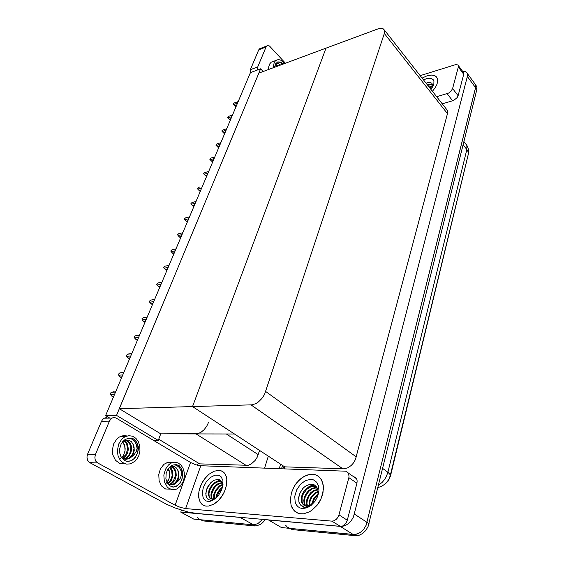 <?xml version="1.0" encoding="UTF-8"?>
<svg xmlns="http://www.w3.org/2000/svg" width="564" height="564" viewBox="0 0 564 564"><rect width="100%" height="100%" fill="white"/><g stroke="black" fill="none" stroke-linecap="round" stroke-linejoin="round"><path stroke-width="0.85" d="M153.486 440.371L158.251 440.413L160.775 433.857L198.034 433.645L201.144 432.179L204.161 429.613L206.734 426.243L208.56 422.464M241.039 517.435L240.024 517.428L253.666 524.851L257.924 523.589L262.507 519.366L257.924 523.589L253.666 524.851L193.699 519.099L180.776 512.091L181.46 510.166M197.485 465.222L197.992 463.805L248.231 465.286L251.283 463.953L255.055 460.541L257.247 457.136L259.616 450.453M462.635 71.381L465.293 71.663L466.802 72.735L475.248 84.24L474.387 83.31L475.607 85.065L475.628 87.498L366.106 525.288L363.731 529.215L360.544 532.275L356.913 534.101L353.261 534.503L281.408 527.566L268.478 519.909M467.323 73.694L467.316 76.521L353.438 517.082L351.012 521.066L348.926 523.258L345.358 525.57L341.643 526.494L268.45 519.987M284.08 468.832L284.686 466.851L344.118 468.853L347.685 467.831L351.097 465.547L353.092 463.446L355.405 459.695L447.492 113.674L447.548 110.678L446.124 108.753M284.686 466.851L192.55 406.602L252.305 404.839L256.007 403.528L258.474 401.913L261.865 398.565L264.53 394.483L384.408 33.17L384.549 30.266L382.759 28.433L380.615 28.228L377.965 28.877L325.964 48.173L192.55 406.602L234.469 434.012L160.775 433.857L119.3 408.667L258.862 73.08L325.964 48.173L192.55 406.602L119.3 408.667M467.612 157.144L390.415 476.199L388.215 481L384.479 484.617M265.186 519.613L262.62 522.75L260.385 524.506L255.767 526.015L252.996 524.823L201.003 519.789L199.022 518.979L197.738 517.59M255.041 525.986L203.357 520.946L200.664 519.768M475.692 85.079L476.855 86.659L475.551 84.896L475.579 87.723L366.106 525.288L363.731 529.215L360.544 532.275L358.147 533.643L354.453 534.538L290.136 528.397L287.337 527.192L285.574 525.147M476.855 86.659L476.883 89.493L368.102 526.579L365.733 530.498L362.553 533.544L358.923 535.37L356.469 535.8L292.356 529.624L289.297 528.327M237.571 103.134L233.7 104.481L235.005 105.722L236.732 105.123M312.364 474.204L306.83 475.128L301.324 478.216L296.46 483.101L294.443 486.055L291.525 492.562L290.361 499.267L291.109 505.4L293.541 510.025L297.87 513.155L300.936 513.846L303.643 513.769L309.291 511.9L312.047 510.159L317.046 505.309L320.853 499.147L322.157 495.791L323.398 489.058L323.306 485.872L321.713 480.316L319.732 477.489L317.835 475.903L314.853 474.578L312.364 474.204L315.636 474.825L318.505 476.376L321.283 479.534L322.735 482.925L323.306 485.872L323.017 492.4L320.853 499.147L319.125 502.348L317.046 505.309L312.047 510.159L309.291 511.9L303.643 513.769L300.14 513.755L297.165 512.852L294.619 511.153L292.194 508.016L291.109 505.4L290.361 499.267L291.525 492.562L294.443 486.055L298.779 480.465L304.038 476.418L309.636 474.38L312.364 474.204M218.719 470.327L213.862 471.271L208.87 474.338L204.372 479.139L200.918 485.082L198.937 491.441L198.69 497.427L200.241 502.27L201.997 504.385L203.787 505.513L205.86 506.119L208.779 506.077L213.812 504.174L218.726 500.233L220.933 497.638L224.486 491.653L226.531 485.251L226.82 479.252L226.298 476.65L225.029 473.894L223.478 472.131L221.017 470.743L218.719 470.327L222.061 471.187L224.303 472.942L226.298 476.65L226.82 479.252L226.531 485.251L224.486 491.653L222.872 494.748L218.726 500.233L216.329 502.432L213.812 504.174L208.779 506.077L205.86 506.119L202.85 505.013L200.544 502.75L199.247 500.035L198.584 494.529L198.937 491.441L199.719 488.255L202.483 482.009L206.523 476.552L208.87 474.338L213.862 471.271L218.719 470.327M347.29 520.227L346.021 523.047L344.519 524.767L342.743 525.923L340.289 526.367L196.138 513.395L187.861 511.936L175.707 508.199L166.747 504.35L89.739 462.649L87.631 460.4L86.934 457.03L87.547 454.224L95.478 454.45L94.865 457.277L95.097 459.399L95.901 461.26L97.685 462.959L175.094 505.203L190.533 462.48L195.666 464.708L200.784 465.744L346.24 471.236L348.615 473.245L349.024 476.954L338.943 514.89L347.29 520.227L356.949 483.221L348.869 477.637M353.614 476.721L355.405 477.363L356.667 478.843L357.188 480.88L356.949 483.221M190.533 462.48L116.008 418.016L114.21 417.571L112.363 417.952L110.727 419.13L109.416 421.16L101.499 421.266L102.613 419.468L104.432 418.1L106.152 417.705L108.119 418.164M122.092 436.733L125.434 436.522L122.092 436.733M168.424 462.952L171.329 463.023L168.424 462.952M200.784 465.744L185.598 508.566L331.886 521.101L333.726 520.875L336.137 519.465L337.646 517.731L338.943 514.89M185.598 508.566L180.395 507.403L175.094 505.203M427.216 75.731L422.069 78.093L427.216 75.731L432.102 75.019L435.154 75.83L437.375 78.474L436.275 76.683L433.751 75.273L431.199 75.005L427.216 75.731M463.136 72.065L463.735 74.138L458.095 95.76L457.221 97.544L453.667 100.47L442.254 103.818M250.204 73.235L250.331 69.725L257.72 66.933L257.494 70.006M285.426 63.224L269.451 45.938L267.322 45.635L266.081 46.96L258.742 49.858L260.483 48.419M432.44 91.305L435.429 87.385L436.91 84.424L437.636 81.632L437.375 78.474L437.636 81.632L436.91 84.424L435.429 87.385L432.44 91.305M436.691 96.719L448.641 93.025L450.981 91.206L452.589 88.534L458.095 95.76M463.707 74.251L458.335 66.982L458.13 65.156L456.283 64.43L420.159 75.661M231.896 116.586L228.004 117.89L229.315 119.152L231.057 118.567M226.101 130.305L222.195 131.56L223.513 132.85L225.262 132.286M220.186 144.299L216.266 145.512L217.598 146.823L219.347 146.28M214.151 158.583L210.224 159.753L211.563 161.078L213.319 160.564M172.535 462.558L167.98 462.24L163.934 464.306L160.409 468.931L158.773 474.486L159.097 480.761L161.544 485.964L165.569 488.96L170.307 489.143M183.356 481.191L184.35 476.791L184.238 472.308L183.046 468.219L180.882 464.962L177.984 462.882L174.657 462.219L171.252 463.051L168.516 464.955L165.506 469.149L163.849 474.994L164.364 481.649L167.226 486.944L168.594 488.163L171.724 489.587L175.101 489.559L176.765 488.995L180.649 485.971L183.356 481.191M169.27 467.401L171.266 466.442L173.987 466.484L176.391 467.993L178.005 470.538L178.922 473.753L178.83 477.285L177.949 480.154L176.257 482.742L178.866 480.486L180.558 477.849L181.7 474.134L181.474 471.92L179.408 467.204L175.869 464.955L173.522 464.947L171.385 465.744L167.776 469.354L166.154 473.365L165.901 478.829L167.628 483.609L169.693 485.823L173.585 487.106L176.793 486.246L180.177 483.066L182.003 478.984L180.642 482.009L178.259 484.899L175.594 486.542L172.781 487.063M181.7 474.134L180.825 470.179L179.458 467.725L176.877 465.511L174.579 464.835M169.693 467.119L171.407 468.67L172.605 471.088L172.929 475.96L171.103 480.782L167.79 483.841M169.32 467.366L171.646 470.587L172.147 475.826L170.476 480.465L167.55 483.482M170.645 466.647L173.183 467.422L175.157 469.643L175.975 471.793L176.229 475.417L175.284 479.174L173.902 481.543L171.759 483.595L169.32 484.638M170.582 466.675L172.767 467.669L174.572 470.045L175.249 472.146L175.404 475.579L173.388 481.099L171.174 483.39L168.932 484.49M176.257 482.742L174.325 484.187L171.957 484.934L169.75 484.772L167.797 483.863M177.709 469.974L178.696 475.029L177.477 479.823L174.41 483.581L170.511 484.92M165.59 483.834L168.142 480.986L169.651 476.904L169.665 472.71L168.086 468.874M169.82 474.042L169.108 478.342L166.972 482.431M169.842 474.817L169.552 471.462L168.269 468.613M174.205 464.856L176.342 464.666L178.725 465.363L181.488 468.451L182.898 472.914L182.003 478.984M179.049 465.54L181.107 468.106L182.51 472.921L182.123 478.209L180.6 482.079M273.378 61.405L271.319 62.139L269.839 63.711L268.817 66.312L268.563 69.478M284.644 63.513L280.83 60.221L278.813 59.657L276.938 59.89L275.338 60.898L274.146 62.59L273.223 67.75M283.022 64.113L280.527 62.04L277.735 61.871L275.493 63.908L274.668 67.215M282.543 64.289L279.906 62.336L277.276 62.061M275.458 63.986L277.89 63.337L280.604 65.015M274.738 66.404L275.38 66.947M275.197 64.571L276.734 64.775L278.313 65.861M275.105 64.825L277.58 66.136M280.527 62.04L283.636 63.887M126.893 435.986L124.411 435.612L121.88 435.951L119.342 437.037L116.72 439.123L113.604 443.974L112.278 450.481L112.772 454.831L115.458 460.323L119.899 463.516L125.123 463.763M138.8 455.613L139.942 450.932L139.802 446.145L138.399 441.781L135.896 438.341L132.561 436.212L128.768 435.655L124.954 436.755L121.768 439.166L118.651 444.051L117.333 451.165L118.073 455.853L120.033 459.857L121.401 461.451L122.973 462.72L126.555 464.123L130.369 463.911L135.071 461.232L137.412 458.377L138.8 455.613M122.79 441.591L125.102 440.244L128.388 440.04L131.32 441.647L133.238 444.502L134.112 447.16L134.204 450.812L133.097 454.499L131.222 457.143L134.049 454.838L136.269 451.306L137.123 448.281L136.622 444.841L133.95 440.265L131.623 438.792L129.84 438.376L127.302 438.63L124.82 439.786L122.755 441.626L121.119 444.065L119.646 448.965L119.723 452.864L120.83 456.424L124.122 460.266L127.02 461.394L131.609 460.654L135.092 457.749L137.334 453.287L135.924 456.262L133.548 459.068L130.411 460.943L127.57 461.458M137.123 448.281L136.15 444.009L134.57 441.365L131.609 439.025L128.98 438.362M124.059 440.717L126.188 442.211L127.309 443.812L128.395 449.029L127.746 452.406L126.533 454.901L124.566 457.178L122.585 458.447M123.72 440.914L125.596 442.423L126.674 444.115L127.591 449.191L125.92 454.598L122.205 458.222M124.715 440.392L127.746 440.985L130.136 443.233L131.172 445.539L131.56 449.494L131.017 452.243L129.114 455.846L126.999 457.855L124.122 459.089M124.94 440.371L127.563 441.351L129.678 443.797L130.707 447.167L130.735 449.755L129.699 453.562L128.345 455.782L126.181 457.834L123.735 458.969M131.222 457.143L128.973 458.659L126.223 459.329L124.045 459.068L121.662 457.834M132.914 443.91L133.999 448.613L132.674 454.119L129.389 457.94L125.314 459.307M120.111 458.793L123.495 455.367L125.102 450.805L124.707 445.729L122.43 442.021M124.954 451.63L123.22 455.797M122.628 441.774L124.693 445.038L125.215 449.254M128.909 438.362L131.645 438.284L133.865 439.032L136.862 442.324L138.363 446.998L138.236 449.959L137.334 453.287M134.218 439.222L136.728 442.458L137.799 445.701L137.954 450.361L137.087 453.957M208.067 501.375L206.086 500.881L204.443 499.746L203.223 498.033L202.25 493.253L203.315 487.5L206.198 481.903L210.337 477.518L214.933 475.191L218.945 475.325L221.173 476.848L222.9 480.486L222.942 485.414L221.744 489.728L218.557 495.305L215.349 498.597L211.845 500.705L208.067 501.375M215.645 498.329L213.157 499.704L210.992 500.183L208.624 499.725L207.39 498.809L206.473 497.448L205.782 493.662L206.727 489.108L207.778 486.81L210.774 482.742L212.593 481.191L214.503 480.077L218.233 479.393L219.946 479.936L221.694 481.621L222.625 484.215L222.717 486.591M221.73 481.684L219.093 481.423L216.266 482.389L213.552 484.413L211.331 487.134L209.702 490.377L208.962 493.613L209.166 496.362L210.696 498.773M221.659 481.571L218.444 481.036L214.214 482.911L211.733 485.315L209.047 490.003L208.299 494.67L209.632 498.04L212.529 499.077L216.449 497.638M222.294 482.897L218.261 484.243L215.723 486.337L213.664 489.037L211.754 493.775L211.563 496.644L212.268 499.077M222.153 482.516L218.056 483.602L215.385 485.646L213.213 488.361L211.62 491.582L210.908 494.776L211.126 497.49L211.838 499.055M223.034 484.73L219.77 486.485L216.245 490.518L214.567 494.311L214.264 498.893M223.09 484.173L219.544 485.801L215.645 490.081L213.855 494.191L213.742 499.041M222.357 487.959L218.747 492.104L216.816 497.286M222.632 486.944L220.453 488.706L218.099 491.752L216.816 494.445L216.061 497.963M212.015 499.062L214.01 498.971L216.202 497.871M220.298 480.154L217.154 481.339M210.196 500.902L210.478 501.156M212.48 481.268L209.949 483.863L207.319 488.184L206.156 491.695L205.959 495.855M210.569 500.663L212.6 500.374M219.988 479.964L215.11 482.298M210.125 500.952L210.414 501.17M302.466 508.524L300.027 507.96L297.94 506.691L296.297 504.78L295.191 502.327L294.739 496.348L296.636 489.919L300.485 484.286L305.561 480.507L310.891 479.315L313.506 479.865L316.686 482.206L318.582 486.09L318.921 491.032L317.645 496.383L314.994 501.311L311.279 505.288L306.999 507.804L302.466 508.524M304.489 507.163L301.007 505.64L298.927 502.186L298.631 497.455L300.238 492.344L303.439 487.86L305.469 486.147L309.897 484.264L313.873 484.666L316.129 486.33L317.87 490.01L318.018 493.493L317.102 497.533L314.747 501.551L311.603 504.745L308.071 506.698L304.489 507.163M316.7 487.084L312.745 486.401L309.608 487.359L306.654 489.411L303.34 493.824L302.085 497.328L302.1 502.101L303.806 505.062L306.971 506.345M316.665 487.035L314.493 486.09L312.103 485.985L308.966 486.936L306.012 488.995L303.651 491.78L301.944 495.15L301.197 500.233L301.944 503.025L303.453 504.907L305.547 505.845L307.986 505.845L311.088 504.674L313.295 503.01L315.213 500.811L317.095 497.314M317.25 488.1L315.297 488.064L312.167 489.016L309.22 491.061L306.865 493.838L305.173 497.201L304.433 500.677L304.701 503.73L305.681 505.873M317.095 487.775L314.656 487.649L311.532 488.6L308.578 490.652L306.224 493.422L304.532 496.792L303.784 500.268L304.052 503.321L305.286 505.788M317.807 489.728L313.669 491.251L311.187 493.274L309.206 495.812L307.295 500.367L306.992 503.342L307.458 505.922M317.687 489.27L313.337 490.652L310.679 492.732L308.578 495.389L306.597 500.197L306.365 503.299L306.985 505.95M318.082 491.935L315.001 493.74L311.772 497.406L310.158 500.846L309.58 505.4M318.054 491.322L314.677 493.091L311.124 497.018L309.424 500.754L309.009 505.598M317.743 495.192L314.331 498.978L312.343 503.821M317.934 494.212L313.697 498.583L311.547 504.385M306.315 505.936L309.291 505.718L312.421 503.927L315.262 500.818L317.645 496.383M314.374 484.913L309.079 486.887M302.092 505.767L302.649 506.691M302.903 488.431L299.9 493.239L298.525 498.59M303.862 507.586L306.513 507.607L309.424 506.606M313.965 484.709L309.481 486.238L305.448 489.538M423.522 79.94L426.342 78.756L429.535 78.227L431.319 78.481L433.237 79.743L433.899 81.117L433.878 83.782L432.898 86.412L430.917 89.366M427.167 82.654L429.338 82.4L431.566 83.063L432.75 84.748L432.821 86.56M432.856 85.284L430.628 84.762L427.724 85.298M432.807 84.974L430.438 84.219L427.293 84.748M432.595 86.955L429.437 87.476M432.828 86.482L429.007 86.934M431.27 88.929L430.713 89.105M430.156 87.258L429.472 87.526M428.527 85.051L427.766 85.354M428.055 82.478L426.06 83.169M432.482 84.071L430.325 84.219M207.996 173.162L204.048 174.276L205.402 175.63L207.164 175.136M199.952 186.987L198.521 187.361M201.708 188.045L197.752 189.109L199.106 190.491L200.876 190.019M193.671 202.081L196.039 201.475M195.292 203.244L191.316 204.253L192.684 205.656L194.46 205.211M187.255 217.5L189.497 216.957M188.736 218.769L184.745 219.713L186.127 221.144L187.904 220.728M180.706 233.249L182.821 232.777M182.038 234.624L178.041 235.512L179.43 236.972L181.213 236.577M173.853 249.337L175.989 248.935M175.192 250.825L171.181 251.65L172.584 253.137L174.375 252.771M166.986 265.778L169.017 265.454M168.199 267.385L164.173 268.147L165.583 269.655L167.381 269.324M159.964 282.592L161.882 282.345M161.05 284.319L157.018 285.003L158.435 286.547L160.232 286.244M152.795 299.787L154.592 299.611M153.739 301.627L149.693 302.241L151.124 303.813L152.929 303.545M145.385 317.356L147.133 317.264M146.259 319.33L142.206 319.866L143.644 321.473L145.456 321.24M137.778 335.326L135.438 335.799L139.505 335.333M138.61 337.448L134.542 337.899L135.994 339.535L137.813 339.338M129.995 353.713L127.619 354.199L131.694 353.818M130.778 355.983L126.71 356.349L128.169 358.02L129.988 357.858M122.021 372.529L119.624 373.03L123.706 372.741M122.769 374.954L118.687 375.236L120.153 376.942L121.979 376.822M113.865 391.797L111.432 392.311L115.521 392.114M113.265 397.119L111.954 396.309L113.78 396.231M114.562 394.384L110.473 394.567L111.954 396.309M468.247 154.529L468.19 151.949L466.886 149.509L466.872 145.456L464.884 142.798M378.663 485.132L382.195 482.333L384.465 479.654L386.291 476.622L387.891 472.279L389.78 474.091L390.246 475.649L388.85 479.379L385.797 483.475L381.694 486.344L378.056 487.564M463.939 141.613L466.781 145.188L468.085 148.036L468.606 151.117L468.289 154.367L390.246 475.649M199.741 463.869L158.717 439.215M240.024 517.428L180.776 512.091M280.611 464.186L279.236 468.656L280.611 464.186M268.351 456.17L264.565 468.113M105.595 415.612L116.508 415.393L260.631 68.836L250.451 72.65L105.595 415.612L109.853 418.135M260.631 68.836L263.134 71.494M116.508 415.393L158.251 440.413M282.543 465.448L281.535 468.74M233.7 104.481L233.32 103.875L234.349 102.944L238.219 101.598M235.963 106.674L235.005 105.722M236.02 106.815L233.242 104.072M101.499 421.266L87.547 454.224M109.416 421.16L95.478 454.45M458.335 66.982L452.589 88.534M258.742 49.858L250.331 69.725M266.081 46.96L257.72 66.933M228.004 117.89L227.63 117.256L228.667 116.325L232.558 115.014M230.288 120.104L229.315 119.152M230.366 120.202L227.546 117.46M222.195 131.56L221.828 130.904L222.872 129.967L226.77 128.705M224.507 133.795L223.513 132.85M216.266 145.512L215.815 145.04L216.957 143.89L220.876 142.671M218.606 147.761L217.598 146.823M210.224 159.753L209.773 159.252L210.929 158.089L214.856 156.919M212.586 162.016L211.563 161.078M204.048 174.276L203.696 173.536L204.767 172.584L208.715 171.463M206.438 176.56L205.402 175.63M197.752 189.109L197.308 188.559L198.486 187.382M200.164 191.415L199.106 190.491M191.316 204.253L190.879 203.674L192.07 202.483M193.762 206.572L192.684 205.656M184.745 219.713L184.414 218.881L185.514 217.916M187.22 222.054L186.127 221.144M178.041 235.512L177.709 234.645L178.823 233.672M180.536 237.874L179.43 236.972M171.181 251.65L170.758 250.987L171.985 249.767M173.712 254.033L172.584 253.137M164.173 268.147L163.757 267.449L164.991 266.222M166.74 270.544L165.583 269.655M157.018 285.003L156.602 284.277L157.85 283.036M159.605 287.421L158.435 286.547M149.693 302.241L149.397 301.225L150.546 300.231M152.456 304.659L151.124 303.813M142.206 319.866L141.917 318.808L143.08 317.814M144.856 322.326L143.644 321.473M134.542 337.899L134.267 336.8L135.438 335.799M137.235 340.381L135.994 339.535M126.71 356.349L126.322 355.482L127.619 354.199M129.431 358.852L128.169 358.02M118.687 375.236L118.306 374.327L119.624 373.03M121.443 377.76L120.153 376.942M110.473 394.567L110.227 393.334L111.432 392.311M196.082 433.935L246.292 465.504M226.347 433.998L258.249 454.683M340.444 526.473L355.278 535.765M354.46 514.171L369.089 523.702M467.316 76.521L476.883 89.493M265.75 391.578L356.385 456.988M251.135 404.952L342.968 468.895M384.324 33.431L447.492 113.674M203.357 520.946L201.32 519.832M284.327 468.028L282.183 466.625M382.78 468.543L387.891 472.279L466.886 149.509L463.143 144.814M292.624 529.652L290.587 528.454M97.685 462.959L89.739 462.649M340.289 526.367L331.886 521.101M452.659 100.85L447.118 93.666M384.549 30.266L447.485 110.488M112.067 418.1L104.157 418.234M356.667 478.843L348.615 473.245M266.878 45.888L259.546 48.793M463.714 72.841L458.342 65.565M166.154 462.875L171.252 463.051M175.806 486.45L176.306 486.485M169.686 484.229L170.49 484.272M172.922 484.42L173.733 484.469M271.171 62.237L275.824 60.482M119.906 436.726L124.954 436.755M131.151 460.64L131.609 460.654M124.961 458.532L125.758 458.553M128.169 458.631L128.973 458.659M208.962 497.131L209.618 497.511M211.578 498.632L212.226 499.006M211.345 500.155L209.54 501.333M301.944 503.025L302.6 503.433M304.553 504.653L305.202 505.062M306.421 507.106L304.814 508.404M433.455 85.171L433.596 84.79M196.046 201.461L192.141 202.455M189.511 216.928L185.626 217.859M182.835 232.735L178.978 233.602M176.01 248.886L172.189 249.676M169.045 265.39L165.245 266.109M161.917 282.254L158.16 282.902M154.635 299.505L150.912 300.076M147.19 317.137L143.503 317.631M139.569 335.178L135.924 335.594M131.772 353.635L128.183 353.973M123.791 372.522L120.252 372.776M115.627 391.86L112.144 392.029"/></g></svg>
